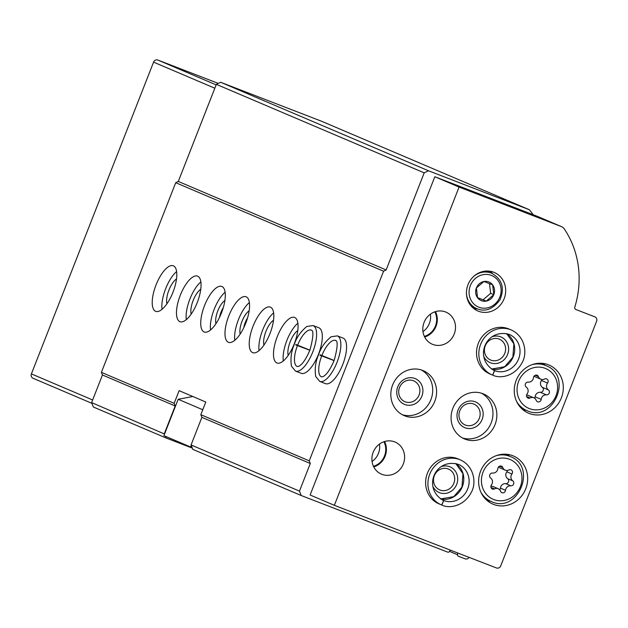 <?xml version="1.0" encoding="UTF-8"?>
<svg xmlns="http://www.w3.org/2000/svg" width="628" height="628" viewBox="0 0 628 628"><rect width="100%" height="100%" fill="white"/><g stroke="black" fill="none" stroke-linecap="round" stroke-linejoin="round"><path stroke-width="0.94" d="M192.309 448.109L166.122 437.999L93.36 407.015L91.625 402.603L102.443 374.995L101.398 372.349L175.722 182.693L178.297 181.445L216.346 84.34L220.632 82.26L321.442 121.204L529.286 209.713A90.699 83.971 -66.9 0 1 533.203 214.745M450.629 550.246A4.883 4.522 -66.9 0 0 449.342 551.588A1.397 1.295 -66.9 0 1 447.772 552.145L301.212 495.523L192.804 449.358L191.061 444.946L299.47 491.112L310.287 463.511L201.878 417.337L191.061 444.946M166.122 437.999L165.454 436.303M164.56 434.026L91.625 402.603M301.212 495.523L299.47 491.112M164.379 433.587L175.196 405.978L102.443 374.995M175.196 405.978L174.152 403.333L101.398 372.349M310.287 463.511L309.243 460.858L200.834 414.692L201.878 417.337M172.998 292.185A24.421 9.224 -68.9 0 0 173.312 265.793A24.421 9.224 -68.9 0 0 155.909 285.245A24.421 9.224 -68.9 0 0 155.713 311.347A24.421 9.224 -68.9 0 0 172.998 292.185M197.255 302.515A24.421 9.224 -68.9 0 0 197.561 276.124A24.421 9.224 -68.9 0 0 180.165 295.576A24.421 9.224 -68.9 0 0 179.961 321.677A24.421 9.224 -68.9 0 0 197.255 302.515M221.503 312.846A24.421 9.224 -68.9 0 0 221.817 286.454A24.421 9.224 -68.9 0 0 204.414 305.907A24.421 9.224 -68.9 0 0 204.218 332.008A24.421 9.224 -68.9 0 0 221.503 312.846M245.76 323.169A24.421 9.224 -68.9 0 0 246.066 296.777A24.421 9.224 -68.9 0 0 228.671 316.229A24.421 9.224 -68.9 0 0 228.466 342.331A24.421 9.224 -68.9 0 0 245.76 323.169M270.009 333.499A24.421 9.224 -68.9 0 0 270.323 307.108A24.421 9.224 -68.9 0 0 252.919 326.56A24.421 9.224 -68.9 0 0 252.723 352.661A24.421 9.224 -68.9 0 0 270.009 333.499M294.265 343.83A24.421 9.224 -68.9 0 0 294.571 317.438A24.421 9.224 -68.9 0 0 277.176 336.891A24.421 9.224 -68.9 0 0 276.972 362.992A24.421 9.224 -68.9 0 0 294.265 343.83M313.105 325.547A24.421 9.224 -68.9 0 1 312.901 351.649A24.421 9.224 -68.9 0 1 295.505 371.109L301.228 373.315A24.421 9.224 -68.9 0 0 318.514 354.153A24.421 9.224 -68.9 0 0 318.828 327.761L313.105 325.547L306.849 326.45C300.851 331.403 296.714 337.26 294.454 344.026M337.354 335.878A24.421 9.224 -68.9 0 1 337.158 361.979A24.421 9.224 -68.9 0 1 319.754 381.431L325.477 383.645A24.421 9.224 -68.9 0 0 342.77 364.483A24.421 9.224 -68.9 0 0 343.076 338.092L337.354 335.878L331.097 336.781C325.1 341.726 320.971 347.582 318.702 354.349M200.834 414.692L205.796 402.03L179.121 390.671L174.152 403.333M309.243 460.858L383.567 271.202L175.722 182.693M33.049 378.276L91.916 403.341L33.143 378.307A3.485 3.226 -66.9 0 1 31.4 373.896L153.577 62.133A3.485 3.226 -66.9 0 1 157.863 60.053L218.293 83.398M383.567 271.202L386.142 269.954L178.297 181.445M386.142 269.954L424.19 172.849L216.346 84.34M424.19 172.849L428.477 170.769L220.632 82.26M428.477 170.769L529.286 209.713M469.092 557.374A3.485 3.226 -66.9 0 1 465.113 558.841L458.346 556.227A1.397 1.295 -66.9 0 1 457.569 554.767L449.522 551.337M457.537 552.915A4.883 4.522 -66.9 0 1 457.569 554.767M297.782 330.571A15.001 5.668 -68.9 0 0 290.128 341.899A15.001 5.668 -68.9 0 0 288.189 355.417M297.884 323.208A24.421 9.224 -68.9 0 0 283.306 360.935M273.533 320.249A15.001 5.668 -68.9 0 0 265.88 331.568A15.001 5.668 -68.9 0 0 263.933 345.094M273.627 312.885A24.421 9.224 -68.9 0 0 259.058 350.612M247.565 317.886A11.312 4.27 -68.9 0 0 243.774 327.714M249.151 310.829A13.949 5.267 -68.9 0 0 241.992 321.379A13.949 5.267 -68.9 0 0 240.194 334.01M249.379 302.555A24.421 9.224 -68.9 0 0 234.801 340.282M223.317 307.563A11.312 4.27 -68.9 0 0 219.517 317.383M224.903 300.498A13.949 5.267 -68.9 0 0 217.743 311.056A13.949 5.267 -68.9 0 0 215.946 323.679M225.122 292.224A24.421 9.224 -68.9 0 0 210.553 329.951M200.772 289.265A15.001 5.668 -68.9 0 0 193.118 300.584A15.001 5.668 -68.9 0 0 191.171 314.11M200.874 281.901A24.421 9.224 -68.9 0 0 186.296 319.628M176.523 278.934A15.001 5.668 -68.9 0 0 168.869 290.254A15.001 5.668 -68.9 0 0 166.922 303.779M176.617 271.571A24.421 9.224 -68.9 0 0 162.048 309.298M191.234 445.385L190.598 447.01L192.105 447.591M202.773 409.754L178.171 399.282L163.916 435.651L190.598 447.01M178.171 399.282L192.82 396.504M430.384 314.173A16.744 15.504 -66.9 0 1 422.974 331.576M379.477 444.075A16.744 15.504 -66.9 0 1 372.066 461.478M575.813 309.486L594.857 316.85A3.485 3.226 -66.9 0 1 596.6 321.261L500.744 565.867A3.485 3.226 -66.9 0 1 496.458 567.947L334.355 505.328L310.106 494.997L434.827 176.743L537.152 216.268A6.979 6.461 -66.9 0 1 537.34 216.346A6.979 6.461 -66.9 0 1 537.521 216.424M334.355 505.328L459.084 187.066L561.401 226.598A6.979 6.461 -66.9 0 1 561.589 226.669A6.979 6.461 -66.9 0 1 564.25 228.882A90.699 83.971 -66.9 0 1 574.824 307.045A2.096 1.939 -66.9 0 0 575.923 309.533M434.827 176.743L459.084 187.066M493.702 272.238A20.928 19.382 -66.9 0 1 494.267 272.466A20.928 19.382 -66.9 0 1 503.892 299.313A20.928 19.382 -66.9 0 1 477.861 310.978A20.928 19.382 -66.9 0 1 468.111 284.429A20.928 19.382 -66.9 0 1 493.702 272.238M548.33 364.758A26.164 24.225 -66.9 0 1 549.037 365.049A26.164 24.225 -66.9 0 1 561.071 398.607A26.164 24.225 -66.9 0 1 528.533 413.185A26.164 24.225 -66.9 0 1 516.342 380.003A26.164 24.225 -66.9 0 1 548.33 364.758M512.699 455.692A26.164 24.225 -66.9 0 1 513.398 455.975A26.164 24.225 -66.9 0 1 525.44 489.534A26.164 24.225 -66.9 0 1 492.901 504.119A26.164 24.225 -66.9 0 1 480.703 470.937A26.164 24.225 -66.9 0 1 512.699 455.692M492.619 375.104L489.856 373.935A24.421 22.608 -66.9 0 1 478.473 342.966A24.421 22.608 -66.9 0 1 508.327 328.742A24.421 22.608 -66.9 0 1 508.986 329.009L511.294 329.99A24.421 22.608 113.1 0 0 480.922 343.594A24.421 22.608 113.1 0 0 492.156 374.916A24.421 22.608 113.1 0 0 492.611 375.104L494.534 370.614L493.616 370.222M482.877 393.693A24.421 22.608 -66.9 0 1 483.536 393.96A24.421 22.608 -66.9 0 1 494.77 425.282A24.421 22.608 -66.9 0 1 464.398 438.886A24.421 22.608 -66.9 0 1 453.016 407.917A24.421 22.608 -66.9 0 1 482.877 393.693M441.712 505.014L438.948 503.837A24.421 22.608 -66.9 0 1 427.566 472.868A24.421 22.608 -66.9 0 1 457.42 458.644A24.421 22.608 -66.9 0 1 458.079 458.911L460.387 459.892A24.421 22.608 113.1 0 0 430.015 473.496A24.421 22.608 113.1 0 0 441.249 504.818A24.421 22.608 113.1 0 0 441.704 505.006L443.627 500.516L442.709 500.124M422.62 370.41A24.421 22.608 -66.9 0 1 423.272 370.677A24.421 22.608 -66.9 0 1 434.505 401.999A24.421 22.608 -66.9 0 1 404.142 415.61A24.421 22.608 -66.9 0 1 392.759 384.642A24.421 22.608 -66.9 0 1 422.62 370.41M445.527 311.959A17.443 16.147 -66.9 0 1 445.998 312.147A17.443 16.147 -66.9 0 1 454.02 334.52A17.443 16.147 -66.9 0 1 432.331 344.238A17.443 16.147 -66.9 0 1 424.198 322.117A17.443 16.147 -66.9 0 1 445.527 311.959M394.62 441.861A17.443 16.147 -66.9 0 1 395.091 442.049A17.443 16.147 -66.9 0 1 403.113 464.422A17.443 16.147 -66.9 0 1 381.424 474.14A17.443 16.147 -66.9 0 1 373.291 452.019A17.443 16.147 -66.9 0 1 394.62 441.861M384.564 441.531A17.443 16.147 -66.9 0 1 373.754 466.91M383.912 441.743A16.744 15.504 -66.9 0 1 373.456 466.29M435.471 311.629A17.443 16.147 -66.9 0 1 424.661 337.008M434.819 311.841A16.744 15.504 -66.9 0 1 424.363 336.388M421.294 369.947A24.421 22.608 -66.9 0 1 430.627 400.35A24.421 22.608 -66.9 0 1 402.242 414.684M414.92 378.503A13.949 12.921 -66.9 0 1 417.722 402.022A13.949 12.921 -66.9 0 1 396.841 393.952A13.949 12.921 -66.9 0 1 414.92 378.503M413.42 380.741A11.312 10.472 -66.9 0 1 413.726 380.858A11.312 10.472 -66.9 0 1 418.931 395.365A11.312 10.472 -66.9 0 1 404.864 401.669A11.312 10.472 -66.9 0 1 399.596 387.327A11.312 10.472 -66.9 0 1 413.42 380.741M441.296 466.596A13.949 12.921 -66.9 0 1 449.726 466.73A13.949 12.921 -66.9 0 1 454.115 488.655A13.949 12.921 -66.9 0 1 432.857 486.41M448.227 468.967A11.312 10.472 -66.9 0 1 448.533 469.092A11.312 10.472 -66.9 0 1 453.738 483.599A11.312 10.472 -66.9 0 1 439.671 489.903A11.312 10.472 -66.9 0 1 434.395 475.561A11.312 10.472 -66.9 0 1 448.227 468.967M481.55 393.23A24.421 22.608 -66.9 0 1 490.884 423.625A24.421 22.608 -66.9 0 1 462.498 437.967M475.176 401.779A13.949 12.921 -66.9 0 1 477.979 425.297A13.949 12.921 -66.9 0 1 457.106 417.235A13.949 12.921 -66.9 0 1 475.176 401.779M473.685 404.016A11.312 10.472 -66.9 0 1 473.983 404.142A11.312 10.472 -66.9 0 1 479.188 418.648A11.312 10.472 -66.9 0 1 465.128 424.952A11.312 10.472 -66.9 0 1 459.853 410.61A11.312 10.472 -66.9 0 1 473.685 404.016M492.203 336.694A13.949 12.921 -66.9 0 1 500.634 336.828A13.949 12.921 -66.9 0 1 505.022 358.753A13.949 12.921 -66.9 0 1 483.764 356.508M499.134 339.065A11.312 10.472 -66.9 0 1 499.441 339.191A11.312 10.472 -66.9 0 1 504.645 353.697A11.312 10.472 -66.9 0 1 490.578 360.001A11.312 10.472 -66.9 0 1 485.311 345.659A11.312 10.472 -66.9 0 1 499.134 339.065M507.495 454.366A26.164 24.225 -66.9 0 1 509.559 456.234M490.429 501.168A26.164 24.225 -66.9 0 1 487.65 500.979M502.84 467.609A2.755 2.551 113.1 0 0 497.847 468.559A4.82 4.467 113.1 0 1 492.603 473.041A2.755 2.551 113.1 0 0 490.649 478.034A4.82 4.467 113.1 0 1 491.457 484.855A2.755 2.551 113.1 0 0 494.495 488.906A4.82 4.467 113.1 0 1 500.555 491.245A2.755 2.551 113.1 0 0 505.54 490.295A4.82 4.467 113.1 0 1 510.784 485.813A2.755 2.551 113.1 0 0 512.746 480.82A4.82 4.467 113.1 0 1 511.93 473.999A2.755 2.551 113.1 0 0 508.9 469.948A4.82 4.467 113.1 0 1 502.84 467.609L499.527 466.196M543.134 363.439A26.164 24.225 -66.9 0 1 545.198 365.308M526.06 410.241A26.164 24.225 -66.9 0 1 523.281 410.045M538.471 376.674A2.755 2.551 113.1 0 0 533.486 377.624A4.82 4.467 113.1 0 1 528.242 382.107A2.755 2.551 113.1 0 0 526.28 387.099A4.82 4.467 113.1 0 1 527.096 393.929A2.755 2.551 113.1 0 0 530.126 397.971A4.82 4.467 113.1 0 1 536.186 400.311A2.755 2.551 113.1 0 0 541.179 399.369A4.82 4.467 113.1 0 1 546.423 394.879A2.755 2.551 113.1 0 0 548.377 389.886A4.82 4.467 113.1 0 1 547.569 383.064A2.755 2.551 113.1 0 0 544.531 379.022A4.82 4.467 113.1 0 1 538.471 376.674L535.166 375.269M498.2 488.717L493.113 486.551A4.82 4.467 113.1 0 0 490.892 486.26M498.593 466.879A4.82 4.467 113.1 0 0 500.092 467.962L505.187 470.137M499.7 489.809A2.755 2.551 113.1 0 0 500.445 488.129A4.82 4.467 113.1 0 1 505.697 483.646A2.755 2.551 113.1 0 0 507.652 478.654A4.82 4.467 113.1 0 1 506.835 471.824A2.755 2.551 113.1 0 0 507.408 470.427M533.839 397.791L527.779 395.208A4.82 4.467 113.1 0 0 526.617 394.902M534.02 376.211A4.82 4.467 113.1 0 0 534.758 376.619L540.826 379.202M534.577 398.199A2.755 2.551 113.1 0 0 535.111 396.786A4.82 4.467 113.1 0 1 540.363 392.304A2.755 2.551 113.1 0 0 542.317 387.311A4.82 4.467 113.1 0 1 541.501 380.482A2.755 2.551 113.1 0 0 541.988 379.508M489.919 271.233A20.928 19.382 -66.9 0 1 492.478 273.612M477.461 308.89A20.928 19.382 -66.9 0 1 473.967 308.701M488.772 281.933A10.072 9.326 -66.9 0 1 494.448 292.13A10.072 9.326 -66.9 0 1 486.26 301.11A10.072 9.326 -66.9 0 1 475.741 290.489A10.072 9.326 -66.9 0 1 488.772 281.933M483.929 281.509L476.393 287.946L477.563 297.743L486.26 301.102L493.789 294.665L492.627 284.869L483.929 281.509M477.539 297.609L486.26 301.102M483.113 299.76L490.641 293.323L493.789 294.665M490.641 293.323L489.487 283.652M441.79 505.03L443.753 500.563A19.531 18.086 113.1 0 0 467.585 489.126A19.531 18.086 113.1 0 0 458.471 464.382C434.874 457.553 422.291 488.451 443.164 500.328A19.531 18.086 113.1 0 0 443.627 500.516M442.591 500.076L443.753 500.563M492.697 375.128L494.66 370.661A19.531 18.086 113.1 0 0 518.493 359.224A19.531 18.086 113.1 0 0 509.379 334.481C485.782 327.651 473.198 358.549 494.071 370.426A19.531 18.086 113.1 0 0 494.534 370.614M493.498 370.175L494.66 370.661M334.135 360.472L320.154 354.82M334.08 360.598L319.982 355.267M309.879 350.141L295.906 344.489M309.832 350.267L295.725 344.937M31.4 373.896L92.654 399.981M153.577 62.133L214.831 88.218M157.863 60.053L216.142 84.866M537.152 216.268L561.401 226.598M496.56 455.551A24.421 22.608 -66.9 0 1 509.638 456.281A24.421 22.608 -66.9 0 1 510.289 456.548L504.716 454.177M510.289 456.548C537.961 466.73 517.676 514.371 491.159 501.482A24.421 22.608 -66.9 0 1 480.922 492.274M509.583 459.296A21.627 20.025 -66.9 0 1 513.924 495.743A21.627 20.025 -66.9 0 1 481.574 483.246A21.627 20.025 -66.9 0 1 509.583 459.296M532.199 364.617A24.421 22.608 -66.9 0 1 545.269 365.347A24.421 22.608 -66.9 0 1 545.928 365.614L540.355 363.243M545.928 365.614C573.6 375.795 553.307 423.445 526.79 410.547A24.421 22.608 -66.9 0 1 516.554 401.339M545.222 368.361A21.627 20.025 -66.9 0 1 549.563 404.817A21.627 20.025 -66.9 0 1 517.205 392.312A21.627 20.025 -66.9 0 1 545.222 368.361M490.978 487.406L494.495 488.906M506.835 471.824L511.93 473.999M507.652 478.654L512.746 480.82M505.697 483.646L510.784 485.813M500.445 488.129L505.54 490.295M526.617 396.48L530.126 397.971M541.501 380.482L547.569 383.064M542.317 387.311L548.377 389.886M540.363 392.304L546.423 394.879M535.111 396.786L541.179 399.369M474.062 276.077A19.185 17.765 -66.9 0 1 491.371 273.133A19.185 17.765 -66.9 0 1 491.881 273.345L486.457 271.037M491.881 273.345C502.18 279.319 504.857 288.181 499.919 299.925C492.894 309.259 485.201 312.171 476.848 308.646A19.185 17.765 -66.9 0 1 466.463 293.912M491.332 275.394A17.089 15.826 -66.9 0 1 494.762 304.203A17.089 15.826 -66.9 0 1 469.195 294.328A17.089 15.826 -66.9 0 1 491.332 275.394M440.613 498.962A19.531 18.086 113.1 0 0 462.122 487.171A19.531 18.086 113.1 0 0 455.716 463.488M491.52 369.06A19.531 18.086 113.1 0 0 513.029 357.269A19.531 18.086 113.1 0 0 506.623 333.586M321.74 355.833A19.531 7.379 -68.9 0 0 321.512 376.879L322.933 376.643C326.56 374.924 330.32 369.46 334.214 360.252C340.674 336.396 334.245 341.287 335.595 340.431A19.531 7.379 -68.9 0 0 321.787 355.699M297.484 345.502A19.531 7.379 -68.9 0 0 297.264 366.548L298.677 366.312C302.304 364.601 306.064 359.137 309.965 349.922C316.418 326.065 309.996 330.956 311.339 330.108A19.531 7.379 -68.9 0 0 297.539 345.369M537.34 216.346L561.589 226.669M491.159 501.482L485.585 499.103M526.79 410.547L521.216 408.176M476.848 308.646L471.424 306.338M440.597 498.954L453.785 496.654L461.98 487.045L462.962 473.693L455.7 463.488M460.387 459.892C474.383 466.235 476.605 483.387 471.243 492.47C463.809 506.545 449.177 508.664 442.128 505.171M491.504 369.052L504.692 366.752L512.888 357.144L513.869 343.791L506.608 333.586M511.294 329.99C525.291 336.333 527.512 353.486 522.151 362.568C514.717 376.643 500.084 378.762 493.035 375.269M319.754 381.431L315.735 376.565C314.565 368.966 315.507 361.673 318.577 354.687M295.505 371.109L291.478 366.234C290.309 358.635 291.259 351.342 294.32 344.356"/></g></svg>
